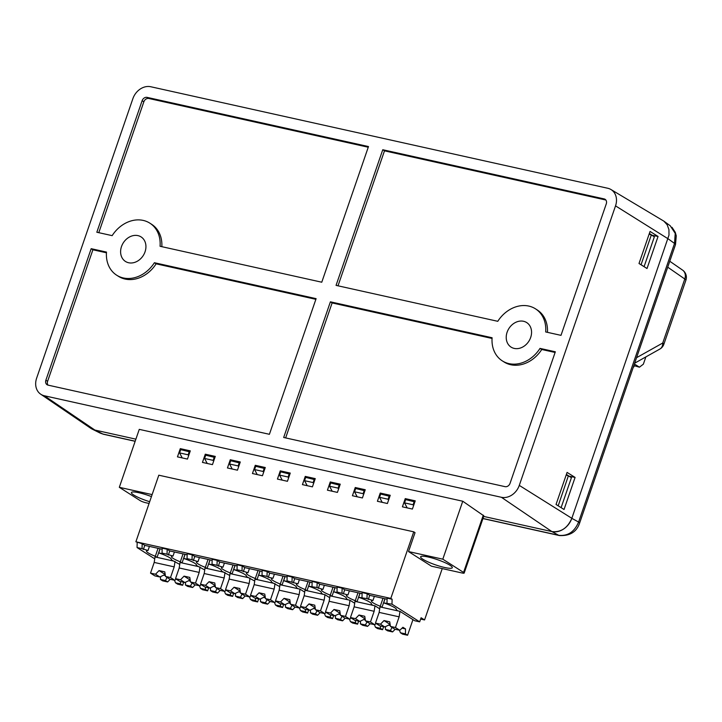 <?xml version="1.0" encoding="UTF-8"?>
<svg xmlns="http://www.w3.org/2000/svg" width="722" height="722" viewBox="0 0 722 722"><rect width="100%" height="100%" fill="white"/><g stroke="black" fill="none" stroke-linecap="round" stroke-linejoin="round"><path stroke-width="1.08" d="M135.898 439.166L94.862 430.05A17.635 14.341 122.5 0 1 94.844 430.041L102.858 434.03L135.185 441.214M668.076 238.792L615.532 205.869A15.812 12.861 -57.5 0 0 610.956 189.525A15.812 12.861 -57.5 0 0 607.798 188.271L150.772 86.748A15.812 12.861 -57.5 0 0 132.884 98.643L36.632 378.166A15.812 12.861 -57.5 0 0 40.676 394.176A15.812 12.861 -57.5 0 0 44.367 395.764L501.393 497.287A15.812 12.861 -57.5 0 0 519.28 485.392L571.833 518.306A17.635 14.341 122.5 0 1 571.824 518.333L578.602 522.042L674.529 243.44L675.223 233.377L670.242 225.778L663.915 221.185M561.111 507.647L571.427 477.666L568.367 475.834L558.187 505.815M575.091 477.422L567.077 472.405L556.039 504.47L564.044 509.488L575.091 477.422L568.9 476.15M643.988 266.617L641.064 264.694L651.316 234.939L654.358 236.816L644.078 266.68M658.058 236.455L650.053 231.437L639.006 263.503L647.02 268.521L658.058 236.455L651.84 235.264M649.349 233.459L651.903 235.092M566.382 474.426L568.936 476.06M48.031 385.124L269.405 434.301L316.11 298.655L154.4 262.727A30.856 25.09 122.5 0 1 116.675 275.199A30.856 25.09 122.5 0 1 106.495 252.086L91.171 248.684L45.874 380.214A4.404 3.583 -57.5 0 0 47.074 384.727A4.404 3.583 -57.5 0 0 48.031 385.124M604.133 198.911L382.759 149.734L384.492 150.835L605.857 200.012L604.133 198.911A4.404 3.583 -57.5 0 1 605.09 199.308A4.404 3.583 -57.5 0 1 606.29 203.821L560.994 335.351L545.679 331.949A30.856 25.09 122.5 0 0 535.489 308.835L537.222 309.946A30.856 25.09 122.5 0 1 547.457 332.346M285.65 437.911L332.12 302.933L330.396 301.823L492.106 337.752A30.856 25.09 122.5 0 0 502.295 360.865L504.028 361.966A30.856 25.09 122.5 0 0 541.744 349.493L540.011 348.392A30.856 25.09 122.5 0 1 502.295 360.865M555.11 352.462L541.744 349.493M492.061 338.456L332.12 302.933M338.013 285.822L384.492 150.835M382.759 149.734L336.055 285.38L497.774 321.308A30.856 25.09 122.5 0 1 535.489 308.835M160.058 246.283L321.768 282.212L368.482 146.557L147.107 97.38A4.404 3.583 -57.5 0 0 142.126 100.701L96.829 232.24L112.154 235.643A30.856 25.09 122.5 0 1 149.869 223.17A30.856 25.09 122.5 0 1 160.058 246.283M315.884 299.323L156.123 263.828L154.4 262.727M156.123 263.828A30.856 25.09 122.5 0 1 118.408 276.3L116.675 275.199M106.441 252.79L92.894 249.785L91.171 248.684M48.04 385.124A4.404 3.583 122.5 0 1 47.607 381.324L92.894 249.785M98.788 232.674L143.849 101.802A4.404 3.583 122.5 0 1 148.84 98.49L368.247 147.225M149.869 223.17L151.602 224.28A30.856 25.09 122.5 0 1 161.836 246.68M330.396 301.823L283.683 437.478L505.057 486.655A4.404 3.583 -57.5 0 0 510.048 483.334L555.335 351.794L540.011 348.392M121.495 246.563A14.548 11.832 122.5 0 1 141.097 236.924A14.548 11.832 122.5 0 1 143.245 255.543A14.548 11.832 122.5 0 1 125.447 261.445A14.548 11.832 122.5 0 1 121.495 246.563M507.106 332.237A14.548 11.832 122.5 0 1 526.717 322.59A14.548 11.832 122.5 0 1 528.865 341.217A14.548 11.832 122.5 0 1 511.068 347.111A14.548 11.832 122.5 0 1 507.106 332.237M615.532 205.869L519.28 485.392M610.956 189.525L663.834 221.122L667.155 224.759L668.933 229.596L668.996 235.101L571.833 518.306M482.973 518.477L558.684 535.291C567.808 536.302 574.441 531.888 578.602 522.042A8.817 1.462 -161 0 1 579.576 523.188C576.598 531.943 569.857 536.058 559.369 535.543A8.817 4.919 -77.5 0 1 558.684 535.291L551.906 531.582L483.677 516.42M551.906 531.582A17.635 14.341 -57.5 0 0 571.824 518.333C567.537 528.098 560.895 532.511 551.906 531.582M40.676 394.176L90.746 428.272A17.635 14.341 -57.5 0 0 94.844 430.041L90.376 428.02M152.125 494.597L119.32 487.314L139.265 429.364L462.757 501.23L483.866 515.86L464.174 573.069A4.404 0.731 -161 0 0 463.569 572.429L442.803 559.18L462.757 501.23M566.174 475.031L568.367 475.834M651.316 234.939L649.123 234.127M100.295 433.137L102.858 434.03A8.817 4.919 -77.5 0 0 103.544 434.283L100.232 433.11M634.674 363.184L659.836 349.069A8.817 6.642 -119.3 0 0 662.742 343.013L684.781 278.999L667.724 267.185M634.394 363.987L639.421 367.191L633.853 365.567M639.421 367.191L643.356 364.186L645.865 356.903M634.196 365.783A1.327 0.74 102.5 0 1 633.582 367.092L633.239 367.354M313.592 483.46L313.131 482.576L304.558 480.671L305.695 477.386L314.891 479.688M313.131 482.576L314.26 479.291M338.591 489.011L338.122 488.126L329.557 486.222L330.685 482.937L339.882 485.247M338.122 488.126L339.259 484.841M363.581 494.561L363.121 493.686L354.547 491.781L355.675 488.487L364.881 490.798M363.121 493.686L364.249 490.391M388.571 500.111L388.111 499.236L379.537 497.332L380.675 494.047L389.871 496.348M388.111 499.236L389.239 495.942M413.571 505.671L413.101 504.786L404.537 502.882L405.665 499.597L414.87 501.898M413.101 504.786L414.238 501.501M384.961 598.737L381.992 607.355L397.957 610.902L396.234 609.801L396.414 609.278M359.971 593.186L357.002 601.805L372.967 605.352L371.234 604.251L371.415 603.718M334.972 587.627L332.003 596.255L347.977 599.802L346.244 598.7L346.425 598.168M309.982 582.076L307.012 590.704L322.978 594.251L321.245 593.141L321.434 592.618M307.211 485.689L304.558 480.671M332.201 491.24L329.557 486.222M357.191 496.79L354.547 491.781M382.191 502.341L379.537 497.332M407.181 507.9L404.537 502.882M299.81 608.077L294.811 606.967L290.488 604.206L295.488 605.316L299.81 608.077L301.119 606.832M284.044 598.348L280.488 601.986L284.82 604.747L290.109 602.211L284.044 598.348L289.757 599.621L290.488 604.206M305.496 609.341L305.433 611.669L300.433 610.559L299.486 608.005M324.81 613.628L319.81 612.518L315.478 609.756L320.478 610.866L324.81 613.628L326.109 612.382M305.487 607.536L309.81 610.298L315.099 607.771L309.043 603.899L305.487 607.536L300.487 606.426L304.81 609.188L309.81 610.298M315.478 609.756L314.756 605.171L309.043 603.899M312.103 582.546L299.386 579.721L297.969 583.836A13.222 2.184 -161 0 0 296.435 584.306A13.222 2.184 -161 0 0 305.28 589.594L307.012 590.704L305 590.253L304.161 595.74L324.16 600.181L320.478 610.866M304.161 595.74L300.487 606.426M317.021 610.74L315.433 613.89L317.599 615.27L320.198 612.608M313.556 608.502L315.343 608.899M310.505 609.964L310.433 612.779L315.433 613.89M330.486 614.891L330.432 617.22L325.432 616.11L324.476 613.556M349.8 619.178L344.8 618.068L340.477 615.306L345.477 616.426L349.8 619.178L351.109 617.933M330.477 613.086L334.8 615.848L340.089 613.321L334.033 609.458L330.477 613.086L325.478 611.976L329.801 614.738L334.8 615.848M340.477 615.306L339.746 610.722L334.033 609.458M337.102 588.105L324.377 585.28L322.96 589.387A13.222 2.184 -161 0 0 321.425 589.856A13.222 2.184 -161 0 0 330.279 595.154L332.003 596.255L329.99 595.803L329.16 601.291L349.15 605.731L345.477 616.426M329.16 601.291L325.478 611.976M342.02 616.299L340.432 619.44L342.589 620.821L345.197 618.158M338.555 614.061L340.342 614.458M335.495 615.523L335.432 618.33L340.432 619.44M355.477 620.442L355.423 622.77L350.423 621.66L349.475 619.106M374.79 624.738L369.79 623.627L365.467 620.866L370.467 621.976L374.79 624.738L376.099 623.492M355.468 618.646L359.8 621.407L365.088 618.871L359.033 615.009L355.468 618.646L350.468 617.536L354.8 620.288L359.8 621.407M365.467 620.866L364.745 616.281L359.033 615.009M362.092 593.655L349.376 590.831L347.959 594.937A13.222 2.184 -161 0 0 346.425 595.406A13.222 2.184 -161 0 0 355.269 600.704L357.002 601.805L354.989 601.363L354.15 606.841L374.149 611.29L370.467 621.976M354.15 606.841L350.468 617.536M367.011 621.85L365.422 624.99L367.588 626.371L370.187 623.709M363.545 619.611L365.332 620.008M360.486 621.073L360.422 623.88L365.422 624.99M380.476 625.992L380.422 628.321L375.422 627.21L374.465 624.665M399.789 630.288L394.79 629.178L390.458 626.416L395.457 627.526L399.789 630.288L402.93 627.283L405.529 628.934L405.412 633.88L407.578 635.252L412.957 619.638L399.97 611.353L399.14 616.841L395.457 627.526M380.467 624.196L384.79 626.958L390.079 624.422L384.023 620.559L380.467 624.196L375.467 623.086L379.79 625.848L384.79 626.958M390.458 626.416L389.736 621.832L384.023 620.559M387.082 599.206L374.366 596.381L372.949 600.496A13.222 2.184 -161 0 0 371.415 600.966A13.222 2.184 -161 0 0 380.259 606.254L381.992 607.355L379.98 606.913L379.149 612.4L399.14 616.841M379.149 612.4L375.467 623.086M392.01 627.4L390.412 630.541L392.578 631.921L395.187 629.268M388.535 625.162L390.322 625.559M385.485 626.624L385.413 629.431L390.412 630.541M405.412 633.88L400.412 632.77L399.456 630.216M402.019 628.158L405.529 628.934M380.259 606.254L383.003 598.303M399.97 611.353L397.957 610.902M355.269 600.704L358.004 592.744M379.691 608.808L374.98 605.803L374.149 611.29M374.98 605.803L372.967 605.352M330.279 595.154L333.013 587.194M354.701 603.258L349.99 600.253L349.15 605.731M349.99 600.253L347.977 599.802M305.28 589.594L308.023 581.643M329.701 597.699L324.99 594.693L324.16 600.181M324.99 594.693L322.978 594.251M284.991 576.526L282.013 585.154L297.987 588.701L296.255 587.591L296.435 587.067M287.112 576.995L274.396 574.171L272.979 578.286A13.222 2.184 -161 0 0 271.445 578.755A13.222 2.184 -161 0 0 280.289 584.044L282.013 585.154L280.001 584.703L279.17 590.19L299.17 594.63L295.488 605.316M279.17 590.19L275.488 600.875L280.488 601.986M275.488 600.875L279.82 603.637L284.82 604.747M292.031 605.189L290.443 608.33L292.6 609.711L295.208 607.058M288.565 602.951L290.352 603.348M285.506 604.413L285.443 607.22L290.443 608.33M450.032 565.272A16.75 2.771 -161 0 0 432.631 558.142A16.75 2.771 -161 0 0 420.628 556.806A16.75 2.771 -161 0 0 435.565 564.875A16.75 2.771 -161 0 0 452.306 567.709A16.75 2.771 -161 0 0 450.032 565.272M300.433 610.559L302.599 611.94L307.599 613.05L308.637 610.036M305.433 611.669L307.599 613.05M304.711 592.148L300 589.143L299.17 594.63M285.443 607.22L287.609 608.601L292.6 609.711M325.432 616.11L327.598 617.49L332.589 618.601L333.627 615.586M330.432 617.22L332.589 618.601M310.433 612.779L312.599 614.16L317.599 615.27M350.423 621.66L352.589 623.041L357.589 624.151L358.626 621.146M355.423 622.77L357.589 624.151M335.432 618.33L337.589 619.711L342.589 620.821M375.422 627.21L377.579 628.591L382.579 629.701L383.617 626.696M380.422 628.321L382.579 629.701M360.422 623.88L362.588 625.261L367.588 626.371M400.412 632.77L402.578 634.142L407.578 635.252M385.413 629.431L387.579 630.811L392.578 631.921M396.234 609.801A13.222 2.184 -161 0 0 396.423 609.576A13.222 2.184 -161 0 0 383.635 602.87L391.992 604.179L419.681 621.85L414.681 620.739L412.957 619.638M385.052 598.755L383.635 602.87M371.234 604.251A13.222 2.184 -161 0 0 371.433 604.025A13.222 2.184 -161 0 0 358.644 597.311L367.002 598.628L372.949 600.496M360.061 593.204L358.644 597.311M346.244 598.7A13.222 2.184 -161 0 0 346.434 598.466A13.222 2.184 -161 0 0 333.654 591.76L338.302 592.798L337.012 591.968L347.959 594.937M335.071 587.654L333.654 591.76M321.245 593.141A13.222 2.184 -161 0 0 321.443 592.915A13.222 2.184 -161 0 0 308.655 586.21L317.012 587.528L322.96 589.387M310.072 582.094L308.655 586.21M300 589.143L297.987 588.701M296.255 587.591A13.222 2.184 -161 0 0 296.444 587.365A13.222 2.184 -161 0 0 283.665 580.659L288.322 581.688L287.022 580.858L297.969 583.836M285.082 576.544L283.665 580.659M280.289 584.044L283.024 576.093M442.803 559.18L408.526 551.563L431.458 566.192L462.17 573.015A4.404 0.731 -161 0 0 464.174 573.069M312.427 486.845L302.428 484.624L305.262 476.403L315.261 478.623L312.427 486.845M305.262 476.403L307.392 477.765M337.418 492.395L327.427 490.175L330.252 481.953L340.252 484.173L337.418 492.395M330.252 481.953L332.382 483.316M362.417 497.954L352.417 495.734L355.251 487.512L365.242 489.733L362.417 497.954M355.251 487.512L357.372 488.866M387.407 503.505L377.407 501.285L380.241 493.063L390.241 495.283L387.407 503.505M380.241 493.063L382.371 494.417M412.406 509.055L402.407 506.835L405.241 498.613L415.231 500.833L412.406 509.055M405.241 498.613L407.361 499.976M419.681 621.85L421.097 617.743L424.563 619.945L442.243 568.584M408.526 551.563L415.042 532.656L413.742 531.825L390.81 598.412L135.88 541.78L142.171 543.72L142.054 548.657L148.01 550.516A13.222 2.184 -161 0 0 146.476 550.994A13.222 2.184 -161 0 0 155.32 556.283L157.053 557.384L155.031 556.942L154.201 562.429L150.519 573.115L154.851 575.876L159.851 576.986L165.139 574.45L159.075 570.588L155.519 574.225L159.851 576.986M391.992 604.179L392.109 599.242L390.81 598.412M386.992 603.069L387.109 598.132L392.109 599.242M374.366 596.381L369.709 595.352L367.119 593.692L367.002 598.628M368.301 599.459L369.709 595.352M362.002 597.518L362.119 592.582L367.119 593.692M349.376 590.831L344.719 589.793L342.12 588.141L342.002 593.078M343.302 593.908L344.719 589.793M337.012 591.968L337.129 587.031L342.12 588.141M324.377 585.28L319.729 584.242L317.129 582.591L317.012 587.528M318.312 588.358L319.729 584.242M312.012 586.417L312.13 581.472L317.129 582.591M299.386 579.721L294.729 578.692L292.139 577.031L292.022 581.977M293.312 582.798L294.729 578.692M287.022 580.858L287.139 575.921L292.139 577.031M274.396 574.171L269.739 573.142L267.14 571.481L267.023 576.418L268.322 577.248L269.739 573.142M268.322 577.248L272.979 578.286M279.712 586.598L271.264 582.04A13.222 2.184 -161 0 0 271.454 581.815A13.222 2.184 -161 0 0 258.675 575.1L263.322 576.138L262.023 575.308L262.14 570.371L267.14 571.481M262.023 575.308L267.023 576.418M162.143 549.234L144.77 545.372L142.171 543.72M179.742 564.387L171.285 559.83A13.222 2.184 -161 0 0 171.484 559.604A13.222 2.184 -161 0 0 158.696 552.899L163.352 553.927L162.053 553.097L162.17 548.16L167.17 549.271L167.053 554.207L173 556.075A13.222 2.184 -161 0 0 171.466 556.545A13.222 2.184 -161 0 0 180.31 561.833L182.043 562.943L180.031 562.492L179.2 567.979L175.518 578.665L179.841 581.427L184.841 582.537L190.13 580.01L184.074 576.138L180.518 579.775L184.841 582.537M187.133 554.785L169.76 550.931L167.17 549.271M204.732 569.938L196.276 565.38A13.222 2.184 -161 0 0 196.474 565.155A13.222 2.184 -161 0 0 183.686 558.449L188.343 559.478L187.043 558.657L187.16 553.711L192.16 554.821L192.043 559.767L197.999 561.626A13.222 2.184 -161 0 0 196.456 562.095A13.222 2.184 -161 0 0 205.31 567.384L207.034 568.494L205.021 568.043L204.191 573.53L200.508 584.215L204.84 586.977L209.831 588.087L215.12 585.56L209.064 581.697L205.508 585.325L209.831 588.087M212.133 560.344L194.76 556.481L192.16 554.821M229.731 575.488L221.275 570.94A13.222 2.184 -161 0 0 221.464 570.705A13.222 2.184 -161 0 0 208.685 563.999L213.333 565.037L212.042 564.207L212.16 559.27L217.151 560.38L217.033 565.317L222.99 567.176A13.222 2.184 -161 0 0 221.455 567.645A13.222 2.184 -161 0 0 230.3 572.943L232.033 574.044L230.02 573.593L229.181 579.08L225.508 589.766L229.831 592.527L234.83 593.637L240.119 591.11L234.063 587.248L230.499 590.876L234.83 593.637M237.123 565.895L219.75 562.032L217.151 560.38M254.722 581.048L246.265 576.49A13.222 2.184 -161 0 0 246.464 576.255A13.222 2.184 -161 0 0 233.675 569.55L238.332 570.588L237.033 569.757L237.15 564.821L242.15 565.931L242.032 570.867L247.98 572.726A13.222 2.184 -161 0 0 246.446 573.205A13.222 2.184 -161 0 0 255.29 578.493L257.023 579.595L255.01 579.152L254.18 584.63L250.498 595.325L254.821 598.087L259.821 599.197L265.109 596.661L259.054 592.798L255.498 596.435L259.821 599.197M262.122 571.445L244.749 567.582L242.15 565.931M413.742 531.825L158.804 475.193L135.88 541.78M177.459 456.864L180.292 448.642L190.292 450.862L187.458 459.084L177.459 456.864M202.458 462.414L205.283 454.192L215.282 456.412L212.458 464.634L202.458 462.414M227.448 467.964L230.282 459.743L240.282 461.972L237.448 470.184L227.448 467.964M252.447 473.524L255.272 465.302L265.272 467.522L262.438 475.744L252.447 473.524M277.438 479.074L280.271 470.852L290.262 473.072L287.437 481.294L277.438 479.074M424.563 619.945L420.637 619.079M137.171 542.61L137.054 547.547L154.752 558.837M174.841 580.317L169.841 579.206L165.518 576.445L170.518 577.555L174.841 580.317L176.15 579.071M182.63 585.28L177.63 584.17L175.473 582.789L180.464 583.899L182.63 585.28L183.668 582.275M175.473 582.789L174.516 580.244M180.527 581.58L180.464 583.899M199.841 585.867L194.841 584.757L190.509 581.995L195.509 583.105L199.841 585.867L201.14 584.621M207.629 590.84L202.629 589.73L200.463 588.349L205.463 589.459L207.629 590.84L208.658 587.825M200.463 588.349L199.507 585.795M205.517 587.13L205.463 589.459M224.831 591.417L219.831 590.307L215.508 587.546L220.508 588.656L224.831 591.417L226.139 590.172M232.619 596.39L227.62 595.28L225.454 593.899L230.453 595.009L232.619 596.39L233.657 593.376M225.454 593.899L224.506 591.345M230.508 592.681L230.453 595.009M249.821 596.968L244.83 595.858L240.498 593.105L245.498 594.215L249.821 596.968L251.13 595.722M257.61 601.94L252.61 600.83L250.453 599.45L255.453 600.56L257.61 601.94L258.647 598.935M250.453 599.45L249.496 596.895M255.507 598.231L255.453 600.56M274.82 602.527L269.82 601.417L265.497 598.655L270.488 599.765L274.82 602.527L276.12 601.282M282.609 607.491L277.609 606.381L275.443 605L280.443 606.11L282.609 607.491L283.638 604.485M275.443 605L274.486 602.455M280.497 603.791L280.443 606.11M162.053 553.097L167.053 554.207M137.054 547.547L142.054 548.657M187.043 558.657L192.043 559.767M212.042 564.207L217.033 565.317M237.033 569.757L242.032 570.867M149.427 546.41L148.01 550.516M143.353 549.487L144.77 545.372M174.417 551.96L173 556.075M168.352 555.038L169.76 550.931M199.407 557.51L197.999 561.626M193.343 560.588L194.76 556.481M224.407 563.07L222.99 567.176M218.333 566.147L219.75 562.032M249.397 568.62L247.98 572.726M243.332 571.698L244.749 567.582M260.082 570.994L258.675 575.1M235.092 565.443L233.675 569.55M210.102 559.893L208.685 563.999M185.103 554.334L183.686 558.449M160.113 548.783L158.696 552.899M271.264 582.04L271.445 581.508M255.29 578.493L258.034 570.533M246.265 576.49L246.446 575.957M230.3 572.943L233.035 564.983M221.275 570.94L221.455 570.407M205.31 567.384L208.044 559.433M196.276 565.38L196.465 564.857M180.31 561.833L183.054 553.882M171.285 559.83L171.466 559.297M155.32 556.283L158.055 548.332M259.992 570.976L257.023 579.595L272.988 583.141M235.002 565.416L232.033 574.044L247.998 577.591M210.003 559.866L207.034 568.494L223.008 572.041M185.012 554.316L182.043 562.943L198.008 566.49M160.022 548.765L157.053 557.384L173.018 560.931M280.271 470.852L282.392 472.206M288.601 477.91L288.132 477.025L279.567 475.121L280.696 471.836L289.901 474.137M288.132 477.025L289.269 473.74M282.212 480.13L279.567 475.121M255.272 465.302L257.402 466.656M263.611 472.35L263.142 471.475L254.568 469.571L255.705 466.277L264.902 468.587M263.142 471.475L264.27 468.181M257.222 474.58L254.568 469.571M230.282 459.743L232.412 461.105M238.612 466.8L238.152 465.916L229.578 464.02L230.715 460.726L239.912 463.037M238.152 465.916L239.28 462.631M232.222 469.029L229.578 464.02M205.283 454.192L207.413 455.555M213.622 461.25L213.152 460.365L204.588 458.461L205.716 455.176L214.921 457.477M213.152 460.365L214.29 457.08M207.232 463.479L204.588 458.461M180.292 448.642L182.422 449.996M188.623 455.699L188.162 454.815L179.588 452.911L180.726 449.625L189.922 451.927M188.162 454.815L189.29 451.53M182.242 457.928L179.588 452.911M149.68 501.709A16.75 2.771 19 0 1 133.687 494.994A16.75 2.771 19 0 1 131.413 492.557A16.75 2.771 19 0 1 151.44 496.583M149.075 503.46L145.817 502.738A4.404 0.731 -161 0 1 140.086 500.563L119.32 487.314M260.516 598.863L260.443 601.67L262.609 603.051L267.609 604.161L270.218 601.498M275.01 583.593L274.17 589.08L270.488 599.765M254.18 584.63L274.17 589.08M265.497 598.655L264.766 594.071L259.054 592.798M250.498 595.325L255.498 596.435M263.566 597.401L265.362 597.798M267.041 599.639L265.443 602.78L267.609 604.161M260.443 601.67L265.443 602.78M235.516 593.313L235.453 596.119L237.619 597.5L242.619 598.61L245.218 595.948M250.011 578.042L249.18 583.52L245.498 594.215M229.181 579.08L249.18 583.52M240.498 593.105L239.776 588.511L234.063 587.248M225.508 589.766L230.499 590.876M238.576 591.85L240.363 592.248M242.041 594.089L240.453 597.229L242.619 598.61M235.453 596.119L240.453 597.229M210.526 587.753L210.463 590.569L212.62 591.95L217.62 593.06L220.228 590.397M225.02 572.483L224.181 577.97L220.508 588.656M204.191 573.53L224.181 577.97M215.508 587.546L214.777 582.961L209.064 581.697M200.508 584.215L205.508 585.325M213.586 586.291L215.373 586.688M217.051 588.538L215.463 591.679L217.62 593.06M210.463 590.569L215.463 591.679M185.536 582.203L185.464 585.019L187.63 586.39L192.63 587.5L195.229 584.847M200.021 566.932L199.191 572.42L195.509 583.105M179.2 567.979L199.191 572.42M190.509 581.995L189.787 577.41L184.074 576.138M175.518 578.665L180.518 579.775M188.586 580.741L190.373 581.138M192.061 582.979L190.464 586.129L192.63 587.5M185.464 585.019L190.464 586.129M160.537 576.652L160.474 579.459L162.64 580.84L167.63 581.95L170.239 579.288M175.031 561.382L174.201 566.869L170.518 577.555M154.201 562.429L174.201 566.869M165.518 576.445L164.787 571.86L159.075 570.588M150.519 573.115L155.519 574.225M163.596 575.19L165.383 575.587M167.062 577.429L165.473 580.569L167.63 581.95M160.474 579.459L165.473 580.569M47.607 381.324L45.874 380.214M551.888 531.582L501.393 497.287M44.367 395.764L94.862 430.05M143.849 101.802L142.126 100.701M148.84 98.49L147.107 97.38M672.011 227.34L675.269 232.331L676.261 235.859L675.512 244.577A8.817 1.462 -161 0 0 674.529 243.44L668.085 238.774M636.56 357.697L662.742 343.013A8.817 1.462 19 0 1 663.861 344.25L685.9 280.235A8.817 1.462 -161 0 0 684.781 278.999A8.817 7.229 -55.3 0 0 682.588 270.118L669.772 261.247M463.569 572.429L483.289 515.174M92.19 429.121L100.196 433.11M579.576 523.188L675.512 244.577M559.369 535.543L482.937 518.567M135.158 441.304L103.544 434.283M685.9 280.235A8.817 8.817 0 0 0 682.588 270.118M659.836 349.069A8.817 8.817 0 0 0 663.861 344.25"/></g></svg>
